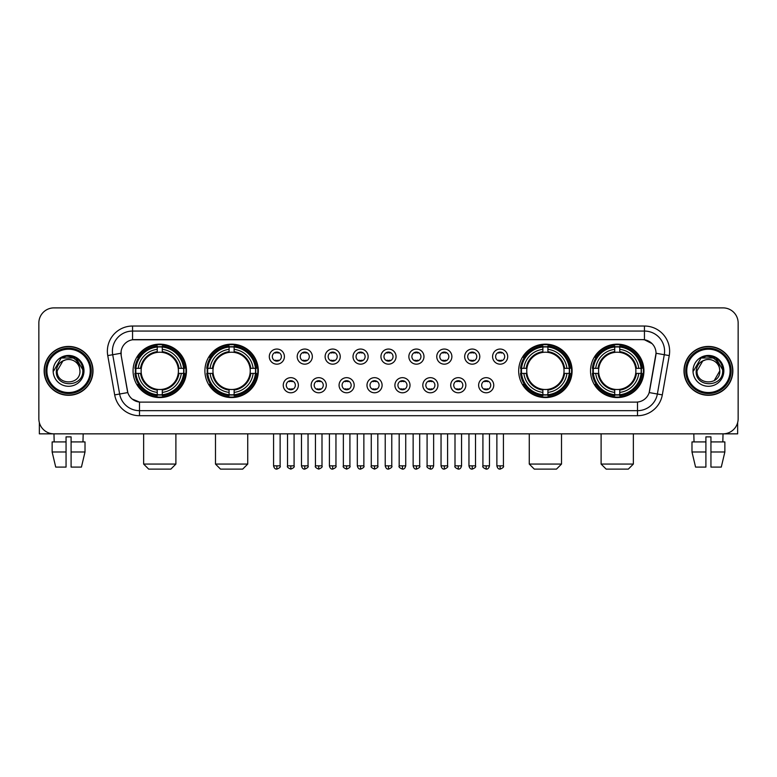 <?xml version="1.0" encoding="UTF-8"?>
<svg xmlns="http://www.w3.org/2000/svg" width="777" height="777" viewBox="0 0 777 777"><rect width="100%" height="100%" fill="white"/><g stroke="black" fill="none" stroke-linecap="round" stroke-linejoin="round"><path stroke-width="1.17" d="M204.905 370.862A26.7 26.7 0 0 0 231.614 397.571A26.7 26.7 0 0 0 258.314 370.862A26.7 26.7 0 0 0 231.614 344.162A26.7 26.7 0 0 0 204.905 370.862M518.686 370.862A26.7 26.7 0 0 0 545.386 397.571A26.7 26.7 0 0 0 572.095 370.862A26.7 26.7 0 0 0 545.386 344.162A26.7 26.7 0 0 0 518.686 370.862M590.53 370.862A26.7 26.7 0 0 0 617.229 397.571A26.7 26.7 0 0 0 643.939 370.862A26.7 26.7 0 0 0 617.229 344.162A26.7 26.7 0 0 0 590.53 370.862M133.061 370.862A26.7 26.7 0 0 0 159.771 397.571A26.7 26.7 0 0 0 186.47 370.862A26.7 26.7 0 0 0 159.771 344.162A26.7 26.7 0 0 0 133.061 370.862M298.368 385.227A7.556 7.556 0 0 1 290.812 392.783A7.556 7.556 0 0 1 283.255 385.227A7.556 7.556 0 0 1 290.812 377.671A7.556 7.556 0 0 1 298.368 385.227M286.276 385.227A4.536 4.536 0 0 0 290.812 389.763A4.536 4.536 0 0 0 295.347 385.227A4.536 4.536 0 0 0 290.812 380.691A4.536 4.536 0 0 0 286.276 385.227M326.282 385.227A7.556 7.556 0 0 1 318.725 392.783A7.556 7.556 0 0 1 311.159 385.227A7.556 7.556 0 0 1 318.725 377.671A7.556 7.556 0 0 1 326.282 385.227M314.19 385.227A4.536 4.536 0 0 0 318.725 389.763A4.536 4.536 0 0 0 323.251 385.227A4.536 4.536 0 0 0 318.725 380.691A4.536 4.536 0 0 0 314.19 385.227M354.186 385.227A7.556 7.556 0 0 1 346.629 392.783A7.556 7.556 0 0 1 339.073 385.227A7.556 7.556 0 0 1 346.629 377.671A7.556 7.556 0 0 1 354.186 385.227M342.094 385.227A4.536 4.536 0 0 0 346.629 389.763A4.536 4.536 0 0 0 351.165 385.227A4.536 4.536 0 0 0 346.629 380.691A4.536 4.536 0 0 0 342.094 385.227M382.099 385.227A7.556 7.556 0 0 1 374.543 392.783A7.556 7.556 0 0 1 366.987 385.227A7.556 7.556 0 0 1 374.543 377.671A7.556 7.556 0 0 1 382.099 385.227M370.007 385.227A4.536 4.536 0 0 0 374.543 389.763A4.536 4.536 0 0 0 379.079 385.227A4.536 4.536 0 0 0 374.543 380.691A4.536 4.536 0 0 0 370.007 385.227M410.013 385.227A7.556 7.556 0 0 1 402.457 392.783A7.556 7.556 0 0 1 394.901 385.227A7.556 7.556 0 0 1 402.457 377.671A7.556 7.556 0 0 1 410.013 385.227M397.921 385.227A4.536 4.536 0 0 0 402.457 389.763A4.536 4.536 0 0 0 406.993 385.227A4.536 4.536 0 0 0 402.457 380.691A4.536 4.536 0 0 0 397.921 385.227M437.927 385.227A7.556 7.556 0 0 1 430.371 392.783A7.556 7.556 0 0 1 422.814 385.227A7.556 7.556 0 0 1 430.371 377.671A7.556 7.556 0 0 1 437.927 385.227M425.835 385.227A4.536 4.536 0 0 0 430.371 389.763A4.536 4.536 0 0 0 434.906 385.227A4.536 4.536 0 0 0 430.371 380.691A4.536 4.536 0 0 0 425.835 385.227M465.841 385.227A7.556 7.556 0 0 1 458.275 392.783A7.556 7.556 0 0 1 450.718 385.227A7.556 7.556 0 0 1 458.275 377.671A7.556 7.556 0 0 1 465.841 385.227M453.749 385.227A4.536 4.536 0 0 0 458.275 389.763A4.536 4.536 0 0 0 462.81 385.227A4.536 4.536 0 0 0 458.275 380.691A4.536 4.536 0 0 0 453.749 385.227M493.745 385.227A7.556 7.556 0 0 1 486.188 392.783A7.556 7.556 0 0 1 478.632 385.227A7.556 7.556 0 0 1 486.188 377.671A7.556 7.556 0 0 1 493.745 385.227M481.653 385.227A4.536 4.536 0 0 0 486.188 389.763A4.536 4.536 0 0 0 490.724 385.227A4.536 4.536 0 0 0 486.188 380.691A4.536 4.536 0 0 0 481.653 385.227M284.411 356.604A7.556 7.556 0 0 1 276.855 364.17A7.556 7.556 0 0 1 269.298 356.604A7.556 7.556 0 0 1 276.855 349.048A7.556 7.556 0 0 1 284.411 356.604M272.319 356.604A4.536 4.536 0 0 0 276.855 361.14A4.536 4.536 0 0 0 281.391 356.604A4.536 4.536 0 0 0 276.855 352.078A4.536 4.536 0 0 0 272.319 356.604M312.325 356.604A7.556 7.556 0 0 1 304.769 364.17A7.556 7.556 0 0 1 297.212 356.604A7.556 7.556 0 0 1 304.769 349.048A7.556 7.556 0 0 1 312.325 356.604M300.233 356.604A4.536 4.536 0 0 0 304.769 361.14A4.536 4.536 0 0 0 309.304 356.604A4.536 4.536 0 0 0 304.769 352.078A4.536 4.536 0 0 0 300.233 356.604M340.239 356.604A7.556 7.556 0 0 1 332.673 364.17A7.556 7.556 0 0 1 325.116 356.604A7.556 7.556 0 0 1 332.673 349.048A7.556 7.556 0 0 1 340.239 356.604M328.147 356.604A4.536 4.536 0 0 0 332.673 361.14A4.536 4.536 0 0 0 337.208 356.604A4.536 4.536 0 0 0 332.673 352.078A4.536 4.536 0 0 0 328.147 356.604M368.143 356.604A7.556 7.556 0 0 1 360.586 364.17A7.556 7.556 0 0 1 353.03 356.604A7.556 7.556 0 0 1 360.586 349.048A7.556 7.556 0 0 1 368.143 356.604M356.051 356.604A4.536 4.536 0 0 0 360.586 361.14A4.536 4.536 0 0 0 365.122 356.604A4.536 4.536 0 0 0 360.586 352.078A4.536 4.536 0 0 0 356.051 356.604M396.056 356.604A7.556 7.556 0 0 1 388.5 364.17A7.556 7.556 0 0 1 380.944 356.604A7.556 7.556 0 0 1 388.5 349.048A7.556 7.556 0 0 1 396.056 356.604M383.964 356.604A4.536 4.536 0 0 0 388.5 361.14A4.536 4.536 0 0 0 393.036 356.604A4.536 4.536 0 0 0 388.5 352.078A4.536 4.536 0 0 0 383.964 356.604M423.97 356.604A7.556 7.556 0 0 1 416.414 364.17A7.556 7.556 0 0 1 408.857 356.604A7.556 7.556 0 0 1 416.414 349.048A7.556 7.556 0 0 1 423.97 356.604M411.878 356.604A4.536 4.536 0 0 0 416.414 361.14A4.536 4.536 0 0 0 420.949 356.604A4.536 4.536 0 0 0 416.414 352.078A4.536 4.536 0 0 0 411.878 356.604M451.884 356.604A7.556 7.556 0 0 1 444.327 364.17A7.556 7.556 0 0 1 436.761 356.604A7.556 7.556 0 0 1 444.327 349.048A7.556 7.556 0 0 1 451.884 356.604M439.792 356.604A4.536 4.536 0 0 0 444.327 361.14A4.536 4.536 0 0 0 448.853 356.604A4.536 4.536 0 0 0 444.327 352.078A4.536 4.536 0 0 0 439.792 356.604M479.788 356.604A7.556 7.556 0 0 1 472.231 364.17A7.556 7.556 0 0 1 464.675 356.604A7.556 7.556 0 0 1 472.231 349.048A7.556 7.556 0 0 1 479.788 356.604M467.696 356.604A4.536 4.536 0 0 0 472.231 361.14A4.536 4.536 0 0 0 476.767 356.604A4.536 4.536 0 0 0 472.231 352.078A4.536 4.536 0 0 0 467.696 356.604M507.702 356.604A7.556 7.556 0 0 1 500.145 364.17A7.556 7.556 0 0 1 492.589 356.604A7.556 7.556 0 0 1 500.145 349.048A7.556 7.556 0 0 1 507.702 356.604M495.609 356.604A4.536 4.536 0 0 0 500.145 361.14A4.536 4.536 0 0 0 504.681 356.604A4.536 4.536 0 0 0 500.145 352.078A4.536 4.536 0 0 0 495.609 356.604M114.685 394.891L107.75 355.594A25.194 25.194 0 0 1 132.556 326.029L644.444 326.029A25.194 25.194 0 0 1 669.25 355.594L662.315 394.891A25.194 25.194 0 0 1 637.509 415.705L139.491 415.705A25.194 25.194 0 0 1 114.685 394.891L119.639 394.017L112.714 354.72A20.153 20.153 0 0 1 132.556 331.06L644.444 331.06A20.153 20.153 0 0 1 664.286 354.72L657.361 394.017A20.153 20.153 0 0 1 637.509 410.664L139.491 410.664A20.153 20.153 0 0 1 119.639 394.017L127.816 392.57L121.183 355.594A13.607 13.607 0 0 1 134.576 339.627L642.424 339.627A13.607 13.607 0 0 1 655.817 355.594L649.601 390.86A13.607 13.607 0 0 1 636.208 402.107L140.792 402.107A13.607 13.607 0 0 1 127.399 390.86L121.183 355.594L121.125 351.214M135.46 373.387A24.437 24.437 0 0 1 135.46 368.347M592.929 373.387A24.437 24.437 0 0 1 592.929 368.347M521.085 373.387A24.437 24.437 0 0 1 521.085 368.347M207.304 373.387A24.437 24.437 0 0 1 207.304 368.347M44.143 370.862A24.437 24.437 0 0 0 68.58 395.299A24.437 24.437 0 0 0 93.007 370.862A24.437 24.437 0 0 0 68.58 346.435A24.437 24.437 0 0 0 44.143 370.862M683.993 370.862A24.437 24.437 0 0 0 708.42 395.299A24.437 24.437 0 0 0 732.857 370.862A24.437 24.437 0 0 0 708.42 346.435A24.437 24.437 0 0 0 683.993 370.862M132.556 326.029L132.556 339.782L642.424 339.627L644.444 339.782L652.039 343.609M636.208 402.107L140.792 402.107M139.491 415.705L139.491 402.039L132.226 399.067M669.25 355.594L656.031 353.263L649.183 392.57L662.315 394.891M738.15 322.999A15.113 15.113 0 0 0 723.037 307.886L53.963 307.886A15.113 15.113 0 0 0 38.85 322.999L38.85 418.725A15.113 15.113 0 0 0 53.963 433.848L723.037 433.848A15.113 15.113 0 0 0 738.15 418.725L738.15 322.999L738.15 418.725M38.85 322.999L38.85 418.725M723.037 307.886L53.963 307.886M54.186 441.909L53.963 433.848L723.037 433.848L722.814 441.909M39.355 422.601L39.355 433.848L97.795 433.848M52.137 441.909L52.137 451.981L55.721 467.094L52.137 451.981L52.137 441.909L66.055 441.909L66.055 436.868L71.096 436.868L71.096 441.909L85.014 441.909L85.014 451.981L81.43 467.094L85.014 451.981L71.096 451.981L71.096 441.909L71.096 467.094L81.43 467.094M83.188 433.848L82.964 441.909M66.055 441.909L66.055 467.094L55.721 467.094M52.137 451.981L66.055 451.981M90.239 370.862A21.669 21.669 0 0 0 68.58 349.203A21.669 21.669 0 0 0 46.911 370.862A21.669 21.669 0 0 0 68.58 392.531A21.669 21.669 0 0 0 90.239 370.862M91.249 370.862A22.669 22.669 0 0 0 68.58 348.193A22.669 22.669 0 0 0 45.901 370.862A22.669 22.669 0 0 0 68.58 393.541A22.669 22.669 0 0 0 91.249 370.862M92.754 370.862A24.184 24.184 0 0 0 68.58 346.688A24.184 24.184 0 0 0 44.396 370.862A24.184 24.184 0 0 0 68.58 395.046A24.184 24.184 0 0 0 92.754 370.862M79.555 367.842L79.963 370.862C80.662 385.557 56.488 385.557 57.187 370.862L62.879 361.004L65.754 359.838C60.111 361.373 56.974 365.044 56.342 370.862C55.128 388.189 83.343 387.742 82.828 370.862C82.916 366.084 81.138 362.131 77.506 359.003C74.204 356.594 70.522 355.643 66.482 356.167C73.932 356.75 78.283 360.645 79.555 367.842L79.963 370.862C80.662 385.557 56.488 385.557 57.187 370.862L62.879 361.004L65.754 359.838L62.879 361.004L57.187 370.862L62.879 361.004L65.754 359.838L62.879 361.004L57.187 370.862L62.879 361.004L65.754 359.838L62.879 361.004L57.187 370.862L62.879 361.004L65.754 359.838A11.383 11.383 0 0 1 79.555 367.842L79.963 370.862C80.662 385.557 56.488 385.557 57.187 370.862C56.488 385.557 80.662 385.557 79.963 370.862C80.662 385.557 56.488 385.557 57.187 370.862C56.488 385.557 80.662 385.557 79.963 370.862C80.662 385.557 56.488 385.557 57.187 370.862M53.157 370.862A15.414 15.414 0 0 0 68.58 386.286A15.414 15.414 0 0 0 83.994 370.862A15.414 15.414 0 0 0 68.58 355.448A15.414 15.414 0 0 0 53.157 370.862M66.482 356.167L61.15 358.003L53.73 370.862L61.15 358.003L76 358.003L83.421 370.862L76 358.003L61.15 358.003L53.73 370.862L61.15 358.003L76 358.003L83.421 370.862L76 358.003L61.15 358.003L53.73 370.862L61.15 358.003L76 358.003L83.421 370.862M170.853 469.114L148.679 469.114L143.648 464.073L175.893 464.073L170.853 469.114M162.286 394.716L162.286 395.726A24.99 24.99 0 0 0 184.625 373.387L183.615 373.387A23.98 23.98 0 0 1 162.286 394.716L162.286 392.385A21.669 21.669 0 0 0 181.284 373.387L178.234 373.387A18.638 18.638 0 0 0 162.286 352.399L162.286 347.018A23.98 23.98 0 0 1 183.615 368.347L184.625 368.347A24.99 24.99 0 0 0 162.286 346.008L162.286 347.018M135.917 373.387L134.907 373.387A24.99 24.99 0 0 0 157.245 395.726L157.245 394.716A23.98 23.98 0 0 1 135.917 373.387L138.248 373.387A21.669 21.669 0 0 0 157.245 392.385L157.245 389.335A18.638 18.638 0 0 0 178.234 373.387L178.982 373.387A19.376 19.376 0 0 1 162.286 390.083L162.286 392.385M157.245 347.018L157.245 346.008A24.99 24.99 0 0 0 134.907 368.347L135.917 368.347A23.98 23.98 0 0 1 157.245 347.018L157.245 349.349A21.669 21.669 0 0 0 138.248 368.347L141.297 368.347A18.638 18.638 0 0 0 157.245 389.335L157.245 390.083A19.376 19.376 0 0 1 140.55 373.387L138.248 373.387M135.965 373.387A23.932 23.932 0 0 1 135.965 368.347M162.286 347.066A23.932 23.932 0 0 0 157.245 347.066M183.566 368.347A23.932 23.932 0 0 1 183.566 373.387M183.615 368.347L181.284 368.347A21.669 21.669 0 0 0 162.286 349.349M181.284 373.387L183.615 373.387M157.245 392.385L157.245 394.716M178.234 368.347L181.284 368.347M162.286 389.364L162.286 390.083M157.245 389.335A18.638 18.638 0 0 1 141.297 373.387L140.55 373.387M162.286 394.667A23.932 23.932 0 0 1 157.245 394.667M138.248 368.347L135.917 368.347M157.245 352.36L157.245 349.349M162.286 352.399A18.638 18.638 0 0 0 141.297 368.347L140.55 368.347A19.376 19.376 0 0 1 157.245 351.651M162.286 352.37L162.286 351.651A19.376 19.376 0 0 1 178.982 368.347M138.801 357.265L137.374 357.265A26.195 26.195 0 0 1 185.965 370.862A26.195 26.195 0 0 1 137.374 384.469L138.801 384.469M242.696 469.114L220.522 469.114L215.491 464.073L247.737 464.073L242.696 469.114M234.13 394.716L234.13 395.726A24.99 24.99 0 0 0 256.468 373.387L255.458 373.387A23.98 23.98 0 0 1 234.13 394.716L234.13 392.385A21.669 21.669 0 0 0 253.127 373.387L250.077 373.387A18.638 18.638 0 0 0 234.13 352.399L234.13 347.018A23.98 23.98 0 0 1 255.458 368.347L256.468 368.347A24.99 24.99 0 0 0 234.13 346.008L234.13 347.018M207.76 373.387L206.75 373.387A24.99 24.99 0 0 0 229.089 395.726L229.089 394.716A23.98 23.98 0 0 1 207.76 373.387L210.091 373.387A21.669 21.669 0 0 0 229.089 392.385L229.089 389.335A18.638 18.638 0 0 0 250.077 373.387L250.825 373.387A19.376 19.376 0 0 1 234.13 390.083L234.13 392.385M229.089 347.018L229.089 346.008A24.99 24.99 0 0 0 206.75 368.347L207.76 368.347A23.98 23.98 0 0 1 229.089 347.018L229.089 349.349A21.669 21.669 0 0 0 210.091 368.347L213.141 368.347A18.638 18.638 0 0 0 229.089 389.335L229.089 390.083A19.376 19.376 0 0 1 212.393 373.387L210.091 373.387M207.809 373.387A23.932 23.932 0 0 1 207.809 368.347M234.13 347.066A23.932 23.932 0 0 0 229.089 347.066M255.41 368.347A23.932 23.932 0 0 1 255.41 373.387M255.458 368.347L253.127 368.347A21.669 21.669 0 0 0 234.13 349.349M253.127 373.387L255.458 373.387M229.089 392.385L229.089 394.716M250.077 368.347L253.127 368.347M234.13 389.364L234.13 390.083M229.089 389.335A18.638 18.638 0 0 1 213.141 373.387L212.393 373.387M234.13 394.667A23.932 23.932 0 0 1 229.089 394.667M210.091 368.347L207.76 368.347M229.089 352.36L229.089 349.349M234.13 352.399A18.638 18.638 0 0 0 213.141 368.347L212.393 368.347A19.376 19.376 0 0 1 229.089 351.651M234.13 352.37L234.13 351.651A19.376 19.376 0 0 1 250.825 368.347M210.645 357.265L209.217 357.265A26.195 26.195 0 0 1 257.809 370.862A26.195 26.195 0 0 1 209.217 384.469L210.645 384.469M556.478 469.114L534.304 469.114L529.263 464.073L561.509 464.073L556.478 469.114M547.911 394.716L547.911 395.726A24.99 24.99 0 0 0 570.25 373.387L569.24 373.387A23.98 23.98 0 0 1 547.911 394.716L547.911 392.385A21.669 21.669 0 0 0 566.909 373.387L563.859 373.387A18.638 18.638 0 0 0 547.911 352.399L547.911 347.018A23.98 23.98 0 0 1 569.24 368.347L570.25 368.347A24.99 24.99 0 0 0 547.911 346.008L547.911 347.018M521.542 373.387L520.532 373.387A24.99 24.99 0 0 0 542.87 395.726L542.87 394.716A23.98 23.98 0 0 1 521.542 373.387L523.873 373.387A21.669 21.669 0 0 0 542.87 392.385L542.87 389.335A18.638 18.638 0 0 0 563.859 373.387L564.607 373.387A19.376 19.376 0 0 1 547.911 390.083L547.911 392.385M542.87 347.018L542.87 346.008A24.99 24.99 0 0 0 520.532 368.347L521.542 368.347A23.98 23.98 0 0 1 542.87 347.018L542.87 349.349A21.669 21.669 0 0 0 523.873 368.347L526.923 368.347A18.638 18.638 0 0 0 542.87 389.335L542.87 390.083A19.376 19.376 0 0 1 526.175 373.387L523.873 373.387M521.59 373.387A23.932 23.932 0 0 1 521.59 368.347M547.911 347.066A23.932 23.932 0 0 0 542.87 347.066M569.191 368.347A23.932 23.932 0 0 1 569.191 373.387M569.24 368.347L566.909 368.347A21.669 21.669 0 0 0 547.911 349.349M566.909 373.387L569.24 373.387M542.87 392.385L542.87 394.716M563.859 368.347L566.909 368.347M547.911 389.364L547.911 390.083M542.87 389.335A18.638 18.638 0 0 1 526.923 373.387L526.175 373.387M547.911 394.667A23.932 23.932 0 0 1 542.87 394.667M523.873 368.347L521.542 368.347M542.87 352.36L542.87 349.349M547.911 352.399A18.638 18.638 0 0 0 526.923 368.347L526.175 368.347A19.376 19.376 0 0 1 542.87 351.651M547.911 352.37L547.911 351.651A19.376 19.376 0 0 1 564.607 368.347M524.426 357.265L522.999 357.265A26.195 26.195 0 0 1 571.59 370.862A26.195 26.195 0 0 1 522.999 384.469L524.426 384.469M628.321 469.114L606.147 469.114L601.107 464.073L633.352 464.073L628.321 469.114M619.755 394.716L619.755 395.726A24.99 24.99 0 0 0 642.093 373.387L641.083 373.387A23.98 23.98 0 0 1 619.755 394.716L619.755 392.385A21.669 21.669 0 0 0 638.752 373.387L635.703 373.387A18.638 18.638 0 0 0 619.755 352.399L619.755 347.018A23.98 23.98 0 0 1 641.083 368.347L642.093 368.347A24.99 24.99 0 0 0 619.755 346.008L619.755 347.018M593.385 373.387L592.375 373.387A24.99 24.99 0 0 0 614.714 395.726L614.714 394.716A23.98 23.98 0 0 1 593.385 373.387L595.716 373.387A21.669 21.669 0 0 0 614.714 392.385L614.714 389.335A18.638 18.638 0 0 0 635.703 373.387L636.45 373.387A19.376 19.376 0 0 1 619.755 390.083L619.755 392.385M614.714 347.018L614.714 346.008A24.99 24.99 0 0 0 592.375 368.347L593.385 368.347A23.98 23.98 0 0 1 614.714 347.018L614.714 349.349A21.669 21.669 0 0 0 595.716 368.347L598.766 368.347A18.638 18.638 0 0 0 614.714 389.335L614.714 390.083A19.376 19.376 0 0 1 598.018 373.387L595.716 373.387M593.434 373.387A23.932 23.932 0 0 1 593.434 368.347M619.755 347.066A23.932 23.932 0 0 0 614.714 347.066M641.035 368.347A23.932 23.932 0 0 1 641.035 373.387M641.083 368.347L638.752 368.347A21.669 21.669 0 0 0 619.755 349.349M638.752 373.387L641.083 373.387M614.714 392.385L614.714 394.716M635.703 368.347L638.752 368.347M619.755 389.364L619.755 390.083M614.714 389.335A18.638 18.638 0 0 1 598.766 373.387L598.018 373.387M619.755 394.667A23.932 23.932 0 0 1 614.714 394.667M595.716 368.347L593.385 368.347M614.714 352.36L614.714 349.349M619.755 352.399A18.638 18.638 0 0 0 598.766 368.347L598.018 368.347A19.376 19.376 0 0 1 614.714 351.651M619.755 352.37L619.755 351.651A19.376 19.376 0 0 1 636.45 368.347M596.27 357.265L594.842 357.265A26.195 26.195 0 0 1 643.434 370.862A26.195 26.195 0 0 1 594.842 384.469L596.27 384.469M275.34 360.887L275.34 360.169A3.866 3.866 0 0 0 278.37 360.169L278.37 360.887M278.37 352.331L278.37 353.049A3.866 3.866 0 0 0 275.34 353.049L275.34 352.331M303.253 360.887L303.253 360.169A3.866 3.866 0 0 0 306.274 360.169L306.274 360.887M306.274 352.331L306.274 353.049A3.866 3.866 0 0 0 303.253 353.049L303.253 352.331M331.167 360.887L331.167 360.169A3.866 3.866 0 0 0 334.188 360.169L334.188 360.887M334.188 352.331L334.188 353.049A3.866 3.866 0 0 0 331.167 353.049L331.167 352.331M359.081 360.887L359.081 360.169A3.866 3.866 0 0 0 362.101 360.169L362.101 360.887M362.101 352.331L362.101 353.049A3.866 3.866 0 0 0 359.081 353.049L359.081 352.331M386.985 360.887L386.985 360.169A3.866 3.866 0 0 0 390.015 360.169L390.015 360.887M390.015 352.331L390.015 353.049A3.866 3.866 0 0 0 386.985 353.049L386.985 352.331M414.899 360.887L414.899 360.169A3.866 3.866 0 0 0 417.919 360.169L417.919 360.887M417.919 352.331L417.919 353.049A3.866 3.866 0 0 0 414.899 353.049L414.899 352.331M442.812 360.887L442.812 360.169A3.866 3.866 0 0 0 445.833 360.169L445.833 360.887M445.833 352.331L445.833 353.049A3.866 3.866 0 0 0 442.812 353.049L442.812 352.331M470.726 360.887L470.726 360.169A3.866 3.866 0 0 0 473.747 360.169L473.747 360.887M473.747 352.331L473.747 353.049A3.866 3.866 0 0 0 470.726 353.049L470.726 352.331M498.63 360.887L498.63 360.169A3.866 3.866 0 0 0 501.66 360.169L501.66 360.887M501.66 352.331L501.66 353.049A3.866 3.866 0 0 0 498.63 353.049L498.63 352.331M289.297 389.5L289.297 388.782A3.866 3.866 0 0 0 292.317 388.782L292.317 389.5M292.317 380.953L292.317 381.672A3.866 3.866 0 0 0 289.297 381.672L289.297 380.953M317.21 389.5L317.21 388.782A3.866 3.866 0 0 0 320.231 388.782L320.231 389.5M320.231 380.953L320.231 381.672A3.866 3.866 0 0 0 317.21 381.672L317.21 380.953M345.124 389.5L345.124 388.782A3.866 3.866 0 0 0 348.145 388.782L348.145 389.5M348.145 380.953L348.145 381.672A3.866 3.866 0 0 0 345.124 381.672L345.124 380.953M373.028 389.5L373.028 388.782A3.866 3.866 0 0 0 376.058 388.782L376.058 389.5M376.058 380.953L376.058 381.672A3.866 3.866 0 0 0 373.028 381.672L373.028 380.953M400.942 389.5L400.942 388.782A3.866 3.866 0 0 0 403.972 388.782L403.972 389.5M403.972 380.953L403.972 381.672A3.866 3.866 0 0 0 400.942 381.672L400.942 380.953M428.855 389.5L428.855 388.782A3.866 3.866 0 0 0 431.876 388.782L431.876 389.5M431.876 380.953L431.876 381.672A3.866 3.866 0 0 0 428.855 381.672L428.855 380.953M456.769 389.5L456.769 388.782A3.866 3.866 0 0 0 459.79 388.782L459.79 389.5M459.79 380.953L459.79 381.672A3.866 3.866 0 0 0 456.769 381.672L456.769 380.953M484.683 389.5L484.683 388.782A3.866 3.866 0 0 0 487.703 388.782L487.703 389.5M487.703 380.953L487.703 381.672A3.866 3.866 0 0 0 484.683 381.672L484.683 380.953M737.645 422.601L737.645 433.848L679.205 433.848M705.904 441.909L705.904 451.981L691.986 451.981L695.57 467.094L691.986 451.981L691.986 441.909L705.904 441.909L705.904 436.868L710.945 436.868L710.945 441.909L724.863 441.909L724.863 451.981L721.279 467.094L724.863 451.981L710.945 451.981L710.945 441.909M705.904 451.981L705.904 467.094L695.57 467.094M721.279 467.094L710.945 467.094L710.945 451.981M693.812 433.848L694.036 441.909M730.089 370.862A21.669 21.669 0 0 0 708.42 349.203A21.669 21.669 0 0 0 686.761 370.862A21.669 21.669 0 0 0 708.42 392.531A21.669 21.669 0 0 0 730.089 370.862M731.099 370.862A22.669 22.669 0 0 0 708.42 348.193A22.669 22.669 0 0 0 685.751 370.862A22.669 22.669 0 0 0 708.42 393.541A22.669 22.669 0 0 0 731.099 370.862M732.604 370.862A24.184 24.184 0 0 0 708.42 346.688A24.184 24.184 0 0 0 684.246 370.862A24.184 24.184 0 0 0 708.42 395.046A24.184 24.184 0 0 0 732.604 370.862M719.405 367.842L719.813 370.862L719.405 367.842L719.813 370.862L719.405 367.842L719.813 370.862L719.405 367.842L719.813 370.862L719.405 367.842L719.813 370.862L714.121 380.73L719.813 370.862C720.512 385.557 696.338 385.557 697.037 370.862L702.729 361.004L705.603 359.838C699.96 361.373 696.823 365.044 696.192 370.862C694.978 388.189 723.193 387.742 722.678 370.862C722.765 366.084 720.988 362.131 717.356 359.003C714.053 356.594 710.372 355.643 706.332 356.167C713.781 356.75 718.133 360.645 719.405 367.842L719.813 370.862L714.121 380.73L719.813 370.862C720.512 385.557 696.338 385.557 697.037 370.862L702.729 361.004L705.603 359.838L702.729 361.004L697.037 370.862L702.729 361.004L705.603 359.838L702.729 361.004L697.037 370.862L702.729 361.004L705.603 359.838L702.729 361.004L697.037 370.862L702.729 361.004L705.603 359.838L702.729 361.004L697.037 370.862L702.729 361.004L705.603 359.838A11.383 11.383 0 0 1 719.405 367.842L719.813 370.862C720.512 385.557 696.338 385.557 697.037 370.862C696.338 385.557 720.512 385.557 719.813 370.862C720.512 385.557 696.338 385.557 697.037 370.862M693.006 370.862A15.414 15.414 0 0 0 708.42 386.286A15.414 15.414 0 0 0 723.843 370.862A15.414 15.414 0 0 0 708.42 355.448A15.414 15.414 0 0 0 693.006 370.862M693.579 370.862L701 358.003L715.85 358.003L723.27 370.862L715.85 358.003L701 358.003L693.579 370.862L701 358.003L715.85 358.003L723.27 370.862L715.85 358.003L701 358.003L693.579 370.862L701 358.003L715.85 358.003L723.27 370.862L715.85 358.003L701 358.003L693.579 370.862L701 358.003L715.85 358.003L723.27 370.862L715.85 358.003L701 358.003L693.579 370.862L701 358.003L706.332 356.167L701 358.003L693.579 370.862L701 358.003L706.332 356.167L701 358.003L693.579 370.862L701 358.003L715.85 358.003L723.27 370.862L715.85 358.003M644.444 326.029L644.444 339.782M107.75 355.594L112.714 354.72A20.153 20.153 0 0 1 112.403 351.214M112.714 354.72L120.969 353.263M637.509 402.039L637.509 415.705M162.286 389.335A18.638 18.638 0 0 0 178.234 373.387M157.245 394.891A24.155 24.155 0 0 0 162.286 394.891M183.79 373.387A24.155 24.155 0 0 0 183.79 368.347M162.286 346.843A24.155 24.155 0 0 0 157.245 346.843M234.13 389.335A18.638 18.638 0 0 0 250.077 373.387M229.089 394.891A24.155 24.155 0 0 0 234.13 394.891M255.633 373.387A24.155 24.155 0 0 0 255.633 368.347M234.13 346.843A24.155 24.155 0 0 0 229.089 346.843M547.911 389.335A18.638 18.638 0 0 0 563.859 373.387M542.87 394.891A24.155 24.155 0 0 0 547.911 394.891M569.415 373.387A24.155 24.155 0 0 0 569.415 368.347M547.911 346.843A24.155 24.155 0 0 0 542.87 346.843M619.755 389.335A18.638 18.638 0 0 0 635.703 373.387M614.714 394.891A24.155 24.155 0 0 0 619.755 394.891M641.258 373.387A24.155 24.155 0 0 0 641.258 368.347M619.755 346.843A24.155 24.155 0 0 0 614.714 346.843M276.855 465.841L273.582 465.841C274.155 468.172 275.243 469.259 276.855 469.114L276.855 465.841L280.128 465.841L280.128 433.848M304.769 465.841L301.486 465.841C302.059 468.172 303.156 469.259 304.769 469.114L304.769 465.841L308.042 465.841L308.042 433.848M332.673 465.841L329.399 465.841C329.972 468.172 331.07 469.259 332.673 469.114L332.673 465.841L335.955 465.841L335.955 433.848M360.586 465.841L357.313 465.841C357.886 468.172 358.974 469.259 360.586 469.114L360.586 465.841L363.859 465.841L363.859 433.848M388.5 465.841L385.227 465.841C385.8 468.172 386.888 469.259 388.5 469.114L388.5 465.841L391.773 465.841L391.773 433.848M416.414 465.841L413.141 465.841C413.704 468.172 414.801 469.259 416.414 469.114L416.414 465.841L419.687 465.841L419.687 433.848M444.327 465.841L441.045 465.841C441.618 468.172 442.715 469.259 444.327 469.114L444.327 465.841L447.601 465.841L447.601 433.848M472.231 465.841L468.958 465.841C469.531 468.172 470.619 469.259 472.231 469.114L472.231 465.841L475.514 465.841L475.514 433.848M500.145 465.841L496.872 465.841C497.445 468.172 498.533 469.259 500.145 469.114L500.145 465.841L503.418 465.841L503.418 433.848M290.812 465.841L287.539 465.841C286.868 466.88 287.966 467.977 290.812 469.114L290.812 465.841L294.085 465.841L294.085 433.848M318.725 465.841L315.443 465.841C314.782 466.88 315.87 467.977 318.725 469.114L318.725 465.841L321.999 465.841L321.999 433.848M346.629 465.841L343.356 465.841C342.696 466.88 343.784 467.977 346.629 469.114L346.629 465.841L349.912 465.841L349.912 433.848M374.543 465.841L371.27 465.841C370.61 466.88 371.697 467.977 374.543 469.114L374.543 465.841L377.816 465.841L377.816 433.848M402.457 465.841L399.184 465.841C398.514 466.88 399.611 467.977 402.457 469.114L402.457 465.841L405.73 465.841L405.73 433.848M430.371 465.841L427.088 465.841C426.427 466.88 427.515 467.977 430.371 469.114L430.371 465.841L433.644 465.841L433.644 433.848M458.275 465.841L455.001 465.841C454.341 466.88 455.429 467.977 458.275 469.114L458.275 465.841L461.557 465.841L461.557 433.848M486.188 465.841L482.915 465.841C482.255 466.88 483.343 467.977 486.188 469.114L486.188 465.841L489.461 465.841L489.461 433.848M175.893 433.848L175.893 464.073M143.648 433.848L143.648 464.073M247.737 433.848L247.737 464.073M215.491 433.848L215.491 464.073M561.509 433.848L561.509 464.073M529.263 433.848L529.263 464.073M633.352 433.848L633.352 464.073M601.107 433.848L601.107 464.073M273.582 465.841L273.582 433.848M280.128 465.841C280.788 466.88 279.701 467.977 276.855 469.114M301.486 465.841L301.486 433.848M308.042 465.841C308.702 466.88 307.614 467.977 304.769 469.114M329.399 465.841L329.399 433.848M335.955 465.841C336.616 466.88 335.528 467.977 332.673 469.114M357.313 465.841L357.313 433.848M363.859 465.841C364.53 466.88 363.432 467.977 360.586 469.114M385.227 465.841L385.227 433.848M391.773 465.841C392.443 466.88 391.346 467.977 388.5 469.114M413.141 465.841L413.141 433.848M419.687 465.841C420.347 466.88 419.259 467.977 416.414 469.114M441.045 465.841L441.045 433.848M447.601 465.841C448.261 466.88 447.173 467.977 444.327 469.114M468.958 465.841L468.958 433.848M475.514 465.841C476.175 466.88 475.087 467.977 472.231 469.114M496.872 465.841L496.872 433.848M503.418 465.841C504.088 466.88 502.991 467.977 500.145 469.114M287.539 465.841L287.539 433.848M294.085 465.841C294.745 466.88 293.657 467.977 290.812 469.114M315.443 465.841L315.443 433.848M321.999 465.841C322.659 466.88 321.571 467.977 318.725 469.114M343.356 465.841L343.356 433.848M349.912 465.841C350.573 466.88 349.485 467.977 346.629 469.114M371.27 465.841L371.27 433.848M377.816 465.841C378.486 466.88 377.389 467.977 374.543 469.114M399.184 465.841L399.184 433.848M405.73 465.841C405.157 468.172 404.069 469.259 402.457 469.114M427.088 465.841L427.088 433.848M433.644 465.841C433.071 468.172 431.983 469.259 430.371 469.114M455.001 465.841L455.001 433.848M461.557 465.841C460.984 468.172 459.887 469.259 458.275 469.114M482.915 465.841L482.915 433.848M489.461 465.841C488.898 468.172 487.801 469.259 486.188 469.114"/></g></svg>
